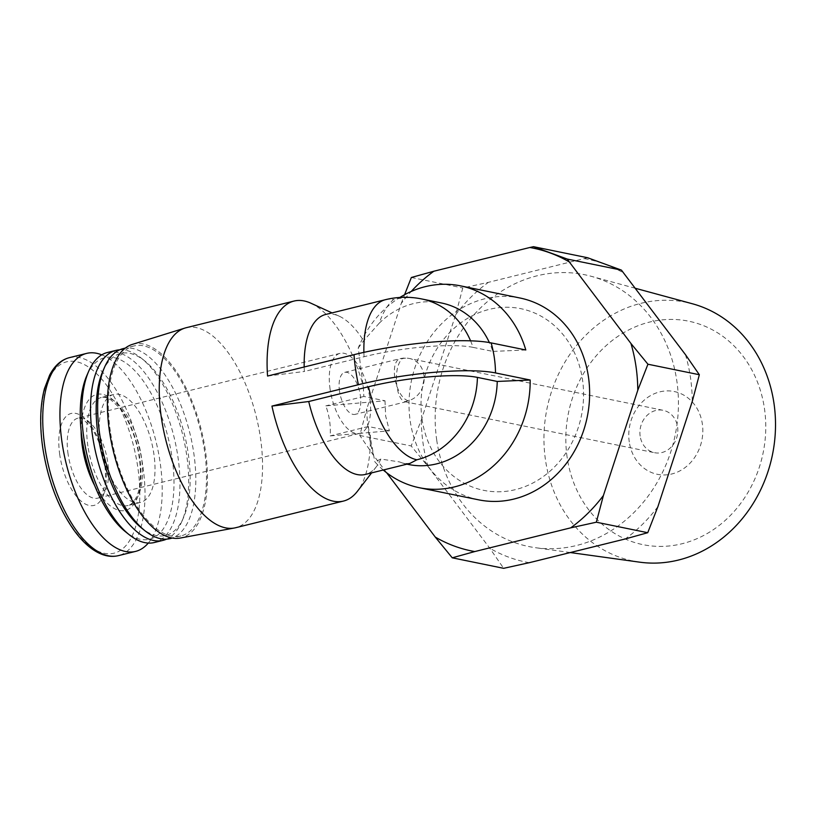 <?xml version="1.0" encoding="UTF-8"?>
<svg xmlns="http://www.w3.org/2000/svg" width="815" height="815" viewBox="0 0 815 815"><rect width="100%" height="100%" fill="white"/><g stroke="black" fill="none" stroke-linecap="round" stroke-linejoin="round"><path stroke-width="0.61" stroke-dasharray="4.08 3.06" d="M640.152 436.127A21.628 18.847 101.5 0 1 663.196 410.312A21.628 18.847 101.5 0 1 677.336 435.271A21.628 18.847 101.5 0 1 654.537 452.702A21.628 18.847 101.5 0 1 640.152 436.127M396.874 386.442C395.52 373.29 397.272 364.03 402.121 358.671A21.628 18.847 101.5 0 1 409.517 358.498A21.628 18.847 101.5 0 1 423.912 375.073A21.628 18.847 101.5 0 1 408.254 400.725L404.841 401.703C401.031 400.471 398.372 395.387 396.874 386.442M441.496 302.997A82.407 71.802 101.5 0 0 379.24 323.188C383.111 312.135 387.869 304.27 393.502 299.604A82.407 71.802 101.5 0 1 421.681 298.952M470.571 340.833A82.407 71.802 101.5 0 1 473.036 347.363L492.851 351.408A82.407 71.802 101.5 0 0 489.367 342.565M409.935 463.409L403.873 463.541L399.482 461.922A82.407 71.802 101.5 0 0 408.519 464.489M383.254 470.011A103.016 89.752 101.5 0 1 374.859 461.82L380.839 459.049L399.482 461.922M478.721 499.85A103.016 89.752 101.5 0 1 410.2 420.958A103.016 89.752 101.5 0 1 519.939 297.995M385.016 400.786L385.638 415.935L389.397 430.819L330.207 435.903C330.829 425.715 329.372 415.701 325.827 405.87L385.016 400.786L363.867 396.467L363.245 386.544L358.243 347.985A103.016 89.752 101.5 0 1 399.88 297.455M389.397 430.819L368.248 426.5L374.859 461.82M379.24 323.188L363.592 340.792L358.243 347.985M525.797 349.981L492.851 351.408M363.867 396.467L325.827 405.87M368.248 426.5L330.207 435.903M386.646 472.751L373.657 455.565A154.524 134.618 101.5 0 1 366.832 408.784L401.204 303.537A154.524 134.618 101.5 0 1 411.218 291.464M422.089 419.358A92.716 80.777 101.5 0 1 531.023 311.575A92.716 80.777 101.5 0 1 553.793 467.647A92.716 80.777 101.5 0 1 422.089 419.358M401.204 303.537L404.576 294.724M373.657 455.565L359.772 435.465L366.832 408.784M473.036 347.363A80.95 15.21 171.7 0 0 364.061 356.726L304.352 371.487A82.407 37.378 -103.9 0 1 304.189 366.995M267.565 376.041L304.352 371.487M186.177 327.722A103.016 46.72 -103.9 0 1 257.693 422.71A103.016 46.72 -103.9 0 1 235.617 527.733M370.346 435.22A103.016 46.72 -103.9 0 1 357.378 491.333M310.872 303.19A103.016 46.72 -103.9 0 1 363.245 386.544M587.625 257.734L488.358 282.357L462.767 287.98L455.707 314.661L421.335 419.919L411.178 445.958L428.16 466.7L489.774 548.22L503.66 568.32M411.361 277.487L462.767 287.98M359.772 435.465L411.178 445.958M629.261 441.954A42.237 36.797 101.5 0 1 678.895 392.861A42.237 36.797 101.5 0 1 689.266 463.959A42.237 36.797 101.5 0 1 629.261 441.954M567.138 457.317A114.039 99.349 101.5 0 1 701.134 324.737A114.039 99.349 101.5 0 1 729.14 516.71A114.039 99.349 101.5 0 1 567.138 457.317M639.592 562.156A132.071 115.058 101.5 0 1 545.469 459.925A132.071 115.058 101.5 0 1 692.373 303.761M436.759 440.334A138.754 120.885 101.5 0 1 591.089 276.265A138.754 120.885 101.5 0 1 675.238 434.853A138.754 120.885 101.5 0 1 535.649 547.731A138.754 120.885 101.5 0 1 436.759 440.334M685.446 354.627A154.524 134.618 101.5 0 1 692.271 401.408M657.899 506.655A154.524 134.618 101.5 0 1 625.248 538.959M529.261 562.696A154.524 134.618 101.5 0 1 489.774 548.22M428.16 466.7A154.524 134.618 101.5 0 1 421.335 419.919M455.707 314.661A154.524 134.618 101.5 0 1 488.358 282.357M584.355 258.63A154.524 134.618 101.5 0 1 623.832 273.106M380.839 459.049A82.407 37.378 -103.9 0 1 376.387 466.669A82.407 37.378 -103.9 0 1 365.252 474.462M325.694 314.458A82.407 37.378 -103.9 0 1 339.183 316.159A82.407 37.378 -103.9 0 1 363.592 340.792M132.315 344.409A99.776 45.253 -103.9 0 1 201.346 430.086A99.776 45.253 -103.9 0 1 180.186 538.063M110.351 431.329A97.861 44.387 -103.9 0 1 133.935 345.947A97.861 44.387 -103.9 0 1 200.51 430.3A97.861 44.387 -103.9 0 1 180.899 535.954A97.861 44.387 -103.9 0 1 110.351 431.329M123.238 348.586A97.861 44.387 -103.9 0 1 189.814 432.938A97.861 44.387 -103.9 0 1 170.213 538.593M102.792 371.324A93.745 42.512 -103.9 0 1 144.795 360.943A93.745 42.512 -103.9 0 1 183.528 517.617A93.745 42.512 -103.9 0 1 141.525 527.998M119.754 349.798A97.861 44.387 -103.9 0 1 141.301 358.152A97.861 44.387 -103.9 0 1 181.735 521.712A97.861 44.387 -103.9 0 1 166.566 539.153M107.407 352.498A97.861 44.387 -103.9 0 1 173.982 436.85A97.861 44.387 -103.9 0 1 154.381 542.505M86.859 375.491A93.491 42.4 -103.9 0 1 144.082 382.092A93.491 42.4 -103.9 0 1 173.035 499.238A93.491 42.4 -103.9 0 1 125.479 531.747M100.357 442.973A55.624 25.224 -103.9 0 1 113.764 394.44A55.624 25.224 -103.9 0 1 151.61 442.382A55.624 25.224 -103.9 0 1 140.465 502.437A55.624 25.224 -103.9 0 1 100.357 442.973M101.743 354.841A101.987 46.251 -103.9 0 1 155.971 441.302A101.987 46.251 -103.9 0 1 148.279 543.075M59.76 454.801A47.382 21.496 -103.9 0 1 88.132 421.895A47.382 21.496 -103.9 0 1 99.766 501.663A47.382 21.496 -103.9 0 1 59.76 454.801M339.529 391.231A21.628 9.811 -103.9 0 1 344.745 372.353A21.628 9.811 -103.9 0 1 359.456 390.996A21.628 9.811 -103.9 0 1 355.126 414.356A21.628 9.811 -103.9 0 1 339.529 391.231M330.116 389.305A41.208 18.684 -103.9 0 1 340.049 353.353A41.208 18.684 -103.9 0 1 368.074 388.867A41.208 18.684 -103.9 0 1 359.822 433.356A41.208 18.684 -103.9 0 1 330.116 389.305M364.061 356.726A82.407 37.378 -103.9 0 1 363.897 352.355M385.413 299.696A82.407 37.378 -103.9 0 1 393.502 299.604M87.888 446.06A55.624 25.224 -103.9 0 1 101.284 397.516A55.624 25.224 -103.9 0 1 139.131 445.469A55.624 25.224 -103.9 0 1 127.986 505.524A55.624 25.224 -103.9 0 1 87.888 446.06M81.113 430.88A59.75 27.099 -103.9 0 1 116.657 403.425A59.75 27.099 -103.9 0 1 138.835 493.136A59.75 27.099 -103.9 0 1 94.591 485.404M69.397 357.653A101.987 46.251 -103.9 0 1 138.774 445.561A101.987 46.251 -103.9 0 1 118.348 555.657M42.95 447.843A98.574 44.713 -103.9 0 1 101.967 379.393A98.574 44.713 -103.9 0 1 126.172 545.337A98.574 44.713 -103.9 0 1 42.95 447.843M408.254 400.725A21.628 9.811 -103.9 0 1 394.786 377.569A21.628 9.811 -103.9 0 1 400.002 358.692A21.628 9.811 -103.9 0 1 402.121 358.671M68.083 454.087A41.208 18.684 -103.9 0 1 78.016 418.136A41.208 18.684 -103.9 0 1 106.042 453.649A41.208 18.684 -103.9 0 1 97.79 498.138A41.208 18.684 -103.9 0 1 68.083 454.087M404.841 401.703L654.537 452.702M344.745 372.353L400.002 358.692A21.628 21.628 0 0 1 409.517 358.498L663.196 410.312M403.873 463.541L406.919 464.163M635.293 288.265L591.089 276.265M570.306 552.55L535.649 547.731M376.387 466.669L371.599 472.894M339.183 316.159L332.041 312.889M133.935 345.947L125.378 348.056M180.899 535.954L172.342 538.063M144.795 360.943L141.301 358.152M183.528 517.617L181.735 521.712M113.764 394.44L101.284 397.516C103.617 396.711 106.826 397.506 110.901 399.9L118.644 406.97C123.819 413.083 128.363 421.151 132.275 431.155C142.207 455.585 142.798 487.278 135.382 498.933C132.896 502.957 130.431 505.157 127.986 505.524L140.465 502.437M406.44 401.673L355.126 414.356M340.049 353.353L78.016 418.136C78.474 417.443 80.441 418.075 83.904 420.01L89.782 425.807C95.426 433.081 99.797 442.779 102.873 454.923C105.634 466.893 106.205 477.284 104.575 486.097L102.13 493.717C100.255 496.885 98.798 498.362 97.79 498.138L359.822 433.356"/><path stroke-width="1.22" d="M470.571 340.833A82.407 71.802 101.5 0 0 421.681 298.952L441.496 302.997A82.407 71.802 101.5 0 1 489.367 342.565M416.873 459.792A82.407 37.378 -103.9 0 1 368.451 386.758A80.95 15.21 -8.3 0 1 477.417 377.396A82.407 71.802 101.5 0 1 416.873 459.792L409.935 463.409L365.252 474.462A82.407 37.378 -103.9 0 1 308.732 401.52L271.945 406.084L358.396 384.711A101.844 19.132 -8.3 0 1 495.5 372.934L530.178 380.014A103.016 89.752 101.5 0 1 419.256 487.706A103.016 89.752 101.5 0 1 383.254 470.011M477.417 377.396L497.242 381.451A82.407 71.802 101.5 0 1 408.519 464.489L406.919 464.163M497.242 381.451L530.178 380.014M399.88 297.455A103.016 89.752 101.5 0 1 460.485 285.851L519.939 297.995A103.016 89.752 101.5 0 1 587.258 416.883A103.016 89.752 101.5 0 1 478.721 499.85L419.256 487.706M460.485 285.851A103.016 89.752 101.5 0 1 525.797 349.981L491.119 342.891A103.016 89.752 101.5 0 1 495.5 372.934M411.218 291.464A154.524 134.618 101.5 0 1 433.855 271.222L529.852 247.495A154.524 134.618 101.5 0 1 569.328 261.972L630.953 343.492A154.524 134.618 101.5 0 1 637.778 390.273L603.406 495.52A154.524 134.618 101.5 0 1 570.745 527.835L474.758 551.561A154.524 134.618 101.5 0 1 435.281 537.085L386.646 472.751M529.852 247.495L533.499 246.68L567.301 259.068L569.328 261.972M404.576 294.724L411.361 277.487L433.855 271.222M474.758 551.561L452.254 557.817L435.281 537.085M630.953 343.492L647.935 364.224L637.778 390.273M603.406 495.52L596.336 522.201L570.745 527.835M371.599 472.894L357.378 491.333A103.016 46.72 -103.9 0 1 343.461 501.072L235.617 527.733A103.016 46.72 -103.9 0 1 234.394 527.998A103.016 46.72 -103.9 0 1 161.35 417.606A103.016 46.72 -103.9 0 1 184.974 328.058A103.016 46.72 -103.9 0 1 186.177 327.722L294.021 301.061A103.016 46.72 -103.9 0 0 267.565 376.041L354.016 354.678A101.844 19.132 -8.3 0 1 491.119 342.891M368.451 386.758L308.732 401.52M343.461 501.072A103.016 46.72 -103.9 0 1 271.945 406.084M294.021 301.061A103.016 46.72 -103.9 0 1 310.872 303.19L332.041 312.889M567.301 259.068L621.417 270.122L587.625 257.734L533.499 246.68M647.935 364.224L699.341 374.727L685.446 354.627L621.417 270.122M452.254 557.817L503.66 568.32L529.261 562.696L625.248 538.959L647.742 532.704L657.899 506.655L692.271 401.408L699.341 374.727M596.336 522.201L647.742 532.704M635.293 288.265L692.373 303.761A132.071 115.058 101.5 0 1 772.467 454.709A132.071 115.058 101.5 0 1 639.592 562.156L570.306 552.55M304.189 366.995A82.407 37.378 -103.9 0 1 325.694 314.458L385.413 299.696A82.407 37.378 -103.9 0 0 363.897 352.355M234.394 527.998L180.186 538.063A99.776 45.253 -103.9 0 1 109.434 431.145A99.776 45.253 -103.9 0 1 132.315 344.409L184.974 328.058M172.342 538.063L170.213 538.593A97.861 44.387 -103.9 0 1 145.019 530.789A97.861 44.387 -103.9 0 1 99.654 433.977A97.861 44.387 -103.9 0 1 104.585 367.229A97.861 44.387 -103.9 0 1 123.238 348.586L125.378 348.056M145.019 530.789L141.525 527.998A93.745 42.512 -103.9 0 1 98.075 435.261A93.745 42.512 -103.9 0 1 102.792 371.324L104.585 367.229M166.566 539.153A97.861 44.387 -103.9 0 1 163.082 540.355A97.861 44.387 -103.9 0 1 92.523 435.74A97.861 44.387 -103.9 0 1 116.107 350.348A97.861 44.387 -103.9 0 1 119.754 349.798M163.082 540.355L154.381 542.505A97.861 44.387 -103.9 0 1 129.188 534.701A97.861 44.387 -103.9 0 1 83.823 437.889A97.861 44.387 -103.9 0 1 88.754 371.141A97.861 44.387 -103.9 0 1 107.407 352.498L116.107 350.348M129.188 534.701L125.479 531.747A93.491 42.4 -103.9 0 1 82.152 439.254A93.491 42.4 -103.9 0 1 86.859 375.491L88.754 371.141M148.279 543.075A101.987 46.251 -103.9 0 1 135.545 551.409A101.987 46.251 -103.9 0 1 62.022 442.382A101.987 46.251 -103.9 0 1 86.594 353.404A101.987 46.251 -103.9 0 1 101.743 354.841M354.016 354.678A103.016 46.72 76.1 0 0 358.396 384.711M94.591 485.404A59.75 27.099 -103.9 0 1 82.335 446.538A59.75 27.099 -103.9 0 1 81.113 430.88M44.825 446.64A101.987 46.251 -103.9 0 1 69.397 357.653C61.247 359.751 54.656 365.578 49.623 375.145L44.499 388.541C40.098 405.218 39.507 424.921 42.726 447.639C47.81 479.994 58.15 507.419 73.768 529.923C79.819 538.328 86.125 544.817 92.706 549.402C101.61 555.514 110.157 557.603 118.348 555.657A101.987 46.251 -103.9 0 1 44.825 446.64M421.681 298.952A82.407 82.407 0 0 0 385.413 299.696M86.594 353.404L69.397 357.653M135.545 551.409L118.348 555.657"/></g></svg>
